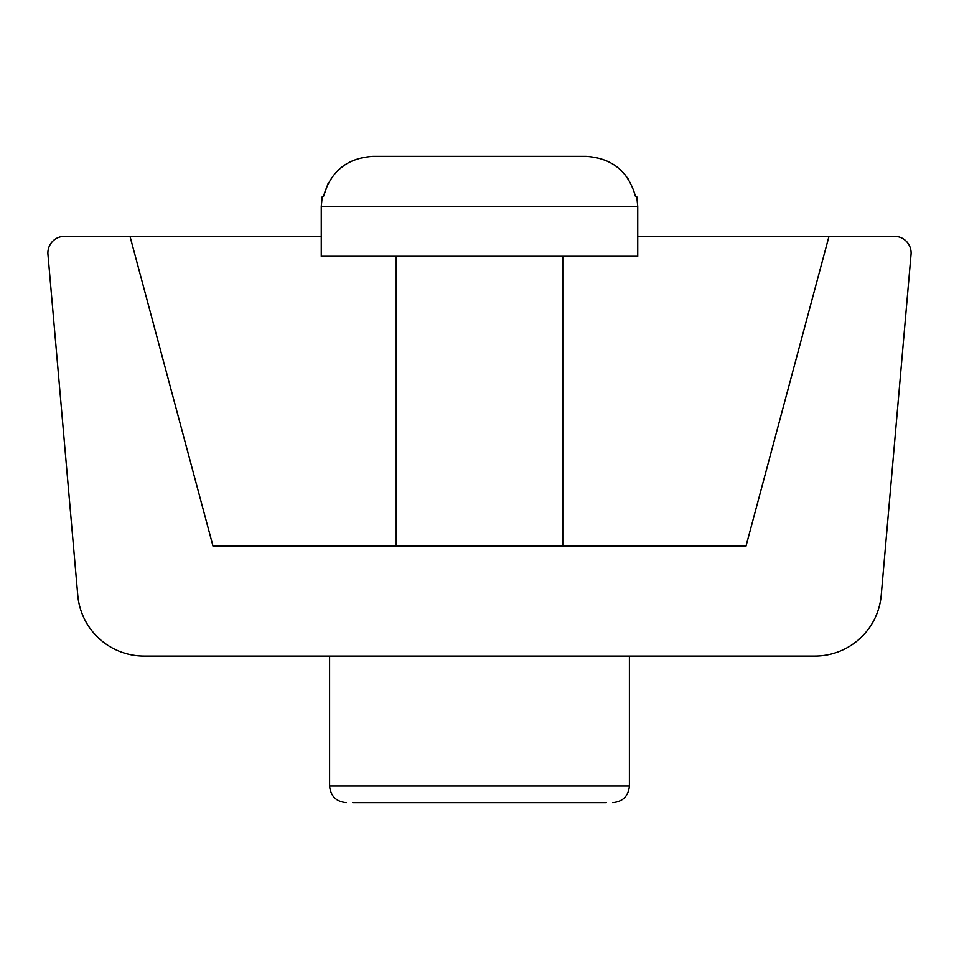 <?xml version="1.0" encoding="UTF-8"?>
<svg xmlns="http://www.w3.org/2000/svg" width="959" height="959" viewBox="0 0 959 959"><rect width="100%" height="100%" fill="white"/><g stroke="black" fill="none" stroke-linecap="round" stroke-linejoin="round"><path stroke-width="1.44" d="M585.901 156.377L373.099 156.377L585.901 156.377C611.902 158.031 628.421 171.361 635.445 196.343L635.409 196.151M344.245 165.284L338.024 170.318M328.038 183.648L323.555 196.343C330.591 171.349 347.11 158.019 373.099 156.377M628.565 179.489L624.141 173.603M617.284 167.118L614.875 165.356M637.735 206.341L637.735 256.305L321.265 256.305L321.265 206.341L637.735 206.341L636.728 196.343L635.445 196.343M323.555 196.343L322.272 196.343L321.265 206.341M321.265 236.322L129.992 236.322L213.006 546.127L745.994 546.127L829.008 236.322L637.735 236.322M129.992 236.322L64.541 236.322A16.651 16.651 0 0 0 47.95 254.435L77.763 595.239A66.627 66.627 0 0 0 144.138 656.052L814.862 656.052A66.627 66.627 0 0 0 881.237 595.239L911.05 254.435A16.651 16.651 0 0 0 894.459 236.322L829.008 236.322M606.232 802.623L352.768 802.623M629.404 656.052L629.404 785.972L329.596 785.972C330.579 796.09 336.129 801.64 346.247 802.623M562.777 256.305L562.777 546.127M396.223 256.305L396.223 546.127M329.596 656.052L329.596 785.972M629.404 785.972C628.421 796.09 622.859 801.64 612.753 802.623"/></g></svg>
